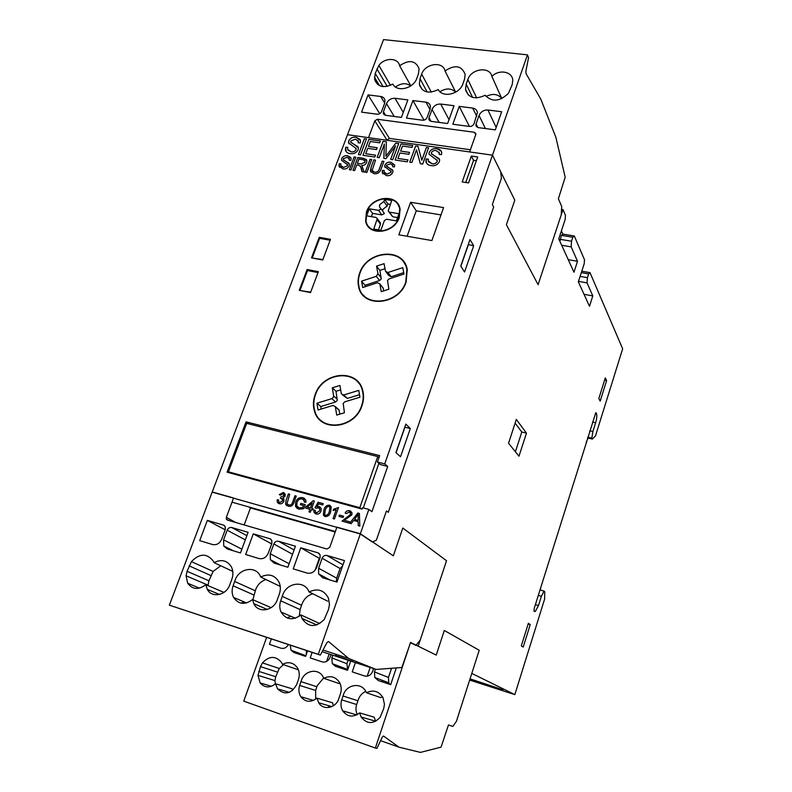 <?xml version="1.0" encoding="UTF-8"?>
<svg xmlns="http://www.w3.org/2000/svg" width="792" height="792" viewBox="0 0 792 792"><rect width="100%" height="100%" fill="white"/><g stroke="black" fill="none" stroke-linecap="round" stroke-linejoin="round"><path stroke-width="1.19" d="M309.058 591.951C317.671 587.961 324.136 590.04 328.442 598.188L329.472 604.514L328.512 609.454L324.215 619.522C315.622 627.848 308.197 627.482 301.94 618.423L300.93 614.948C292.773 620.819 286.14 619.849 281.041 612.028C279.477 608.484 279.368 604.741 280.705 600.782L282.685 595.129C286.674 582.387 304.712 580.081 309.028 591.891L327.542 601.098M312.81 593.812C307.662 595.346 304.049 598.782 301.97 604.108L300.079 609.583L299.287 616.275M260.697 577.031C268.676 573.2 274.794 574.933 279.061 582.219C280.665 585.941 280.754 589.892 279.328 594.079L277.299 599.712C273.725 610.969 258.152 613.543 253.796 603.692L252.519 599.564C244.896 605.197 238.59 604.494 233.6 597.455C231.818 593.861 231.65 589.971 233.095 585.793L235.085 580.249C239.016 568.171 255.786 565.409 260.34 576.2L260.697 577.031L280.229 586.397M265.963 579.556C261.122 581.16 257.687 584.506 255.667 589.585L252.856 599.712M227.433 520.077L226.373 519.166L226.334 517.344L233.59 497.98L212.226 491.961L169.349 605.177L318.295 654.311L360.36 533.759L336.907 527.145L329.759 547.351L326.908 549.024L227.433 520.077M225.255 529.67L221.671 539.253C219.641 543.52 216.622 545.282 212.622 544.549L199.703 540.639L207.355 520.374L223.433 525.096L225.185 526.591L225.255 529.67M271.844 543.401L268.28 553.182C266.251 557.538 263.162 559.33 259.033 558.558L245.659 554.519L253.272 533.848L269.914 538.728L271.814 540.441L271.844 543.401M320.087 557.627L316.553 567.607C314.513 572.052 311.355 573.863 307.078 573.062L293.228 568.874L300.792 547.787L318.028 552.846L320.097 554.806L320.087 557.627M322.136 558.231C323.166 556.014 324.75 555.093 326.898 555.449L344.461 560.597L336.947 582.071L322.79 577.804L318.612 573.893L318.602 568.22L322.136 558.231L340.065 568.508L336.679 578.16L336.263 581.863M273.824 543.985C274.854 541.817 276.398 540.896 278.477 541.243L295.436 546.213L287.862 567.25L274.2 563.132L270.369 559.726L270.26 553.776L273.824 543.985L292.535 554.261M227.165 530.224C228.185 528.096 229.7 527.195 231.71 527.522L248.094 532.323L240.471 552.955L227.274 548.965L223.76 545.985L223.582 539.827L227.165 530.224L245.312 539.847M191.426 561.627C199.624 553.212 206.93 553.063 213.345 561.172L213.998 562.627C221.433 558.944 227.235 560.389 231.422 566.943C233.244 570.725 233.383 574.824 231.848 579.239L229.809 584.753C226.294 595.455 211.761 598.366 207.276 589.347L205.772 584.664C198.604 590.109 192.585 589.644 187.704 583.268L186.08 575.784L187.07 571.289L191.426 561.627L213.117 571.428L208.94 580.793L207.989 585.615M248.807 506.939L250.48 507.929L244.174 524.947M335.194 531.996L250.48 507.929M360.36 533.759L393.317 555.826L402.801 528.046L446.53 560.736L420.215 640.055L415.929 645.431L410.454 642.728L401.881 667.498L376.121 669.428L322.136 651.687M376.121 669.428L348.718 658.479L322.997 650.044M335.244 655.42L352.618 661.399L335.244 655.42M348.718 658.479L328.462 641.49L326.938 642.569L320.334 655.093L169.349 605.177M320.334 655.093L318.295 654.311M342.609 565.894L340.065 568.508M318.602 568.22L336.679 578.16M300.792 547.787L319.305 558.33L315.067 570.26M270.26 553.776L289.12 563.746M253.272 533.848L271.666 543.906M223.582 539.827L241.867 549.173M207.355 520.374L225.195 529.808M213.998 562.627L232.779 571.388M220.73 565.775L213.117 571.428M189.12 565.874L210.9 575.546M187.07 571.289L208.94 580.793M205.772 584.664L223.948 592.406M241.124 603.177L244.055 601.89M287.11 617.938L290.773 616.255M252.519 599.564L271.141 607.662M234.689 581.476L255.291 590.783M300.93 614.948L319.82 623.591M282.289 596.376L301.594 605.326M392.812 84.061C383.585 88.536 377.517 86.962 374.606 79.358L375.23 73.399L378.883 65.449C384.615 57.341 398.188 57.489 399.623 65.766C409.028 59.41 415.513 60.37 419.067 68.637L418.473 73.755L416.839 78.319C413.533 88.645 396.861 92.565 392.812 84.061L392.981 84.348M462.934 83.774C459.677 94.278 442.56 98.228 438.263 89.565C428.522 94.169 422.215 92.407 419.344 84.279L419.988 78.695L421.671 74.131C425.066 63.4 443.144 60.875 445.015 70.963C454.925 64.419 461.637 65.558 465.161 74.389L464.558 79.121L462.934 83.774M527.472 54.856L383.546 39.6L347.53 134.69L368.527 137.66L374.814 120.879L377.378 119.255L474.487 132.294L475.903 133.68L475.794 134.511L469.636 151.935L492.466 155.163L514.8 200.178L506.405 224.74L538.085 284.675L561.191 215.018L561.706 206.494L558.4 198.762L565.181 177.23L555.865 137.254L540.758 99.04L526.037 73.626L525.908 71.042L528.561 57.658L527.472 54.856L384.734 463.914L377.418 462.043L380.407 464.587L387.684 466.448L384.734 463.914M476.061 123.938L479.051 115.484C480.813 111.692 483.783 109.86 487.941 110.009L501.663 111.741L495.317 129.858L478.239 127.601L475.883 125.314L476.061 123.938L477.843 127.522M429.007 117.751L432.026 109.444C433.798 105.722 436.699 103.92 440.728 104.049L454.014 105.732L447.609 123.542L431.076 121.344L428.838 119.246L429.007 117.751L431.006 121.334M383.447 111.771L386.486 103.604C388.258 99.931 391.1 98.159 395.01 98.287L407.88 99.911L401.405 117.414L385.397 115.295L383.278 113.365L383.447 111.771L385.625 115.325M381.576 111.523C380.675 113.365 379.249 114.266 377.309 114.226L361.558 112.137L368.072 94.891L380.704 96.485C383.041 96.862 384.457 98.129 384.952 100.277L384.625 103.366L381.576 111.523M427.076 117.503C426.175 119.374 424.72 120.295 422.72 120.245L406.464 118.087L412.929 100.544L425.967 102.188C428.492 102.614 429.987 103.98 430.442 106.316L430.106 109.197L427.076 117.503M474.062 123.671C473.161 125.581 471.676 126.512 469.607 126.453L452.826 124.235L459.231 106.385L472.685 108.088C475.428 108.544 477.002 110.048 477.408 112.573L474.062 123.671M508.504 93.209C499.851 101.653 492.07 102.336 485.179 95.258C474.883 99.98 468.339 98 465.538 89.318L466.191 84.16L467.854 79.507C471.2 68.577 489.842 66.063 491.882 76.369C499.118 69.013 512.543 71.498 512.78 80.368L512.177 84.685L508.504 93.209M470.398 149.767L389.397 138.392L386.793 140.233M380.704 96.485L384.714 103.109M368.072 94.891L379.724 113.672M395.01 98.287L403.276 112.365M425.967 102.188L429.987 109.514M412.929 100.544L424.027 120.166M440.728 104.049L449.005 119.641M472.685 108.088L476.705 116.246M459.231 106.385L469.418 126.433M487.941 110.009L496.168 127.443M491.882 76.369L501.811 98.624M501.762 98.505C497.911 93.921 492.664 93.238 486.041 96.466M455.667 92.159C451.42 88.13 446.183 87.961 439.946 91.674M445.015 70.963L455.677 92.159M466.518 91.328L465.993 91.377M410.721 85.912C406.197 82.675 401.108 83.031 395.475 86.981M399.623 65.766L410.82 85.843M375.23 73.399L383.08 86.625M374.448 77.171L379.526 85.665M420.403 86.219L419.899 86.328M343.183 403.405L344.431 412.751L336.719 415.087L335.323 406.603L332.957 405.445L318.028 409.999L316.968 403.197L331.858 398.633L333.501 397.059L333.62 395.95L332.293 387.823L339.926 385.466L341.322 393.822L343.698 395L358.756 390.387L359.924 397.218L344.827 401.821L343.183 403.405M387.516 280.437L388.872 289.209L381.269 291.674L379.833 283.912L377.428 282.724L362.706 287.536L361.568 281.16L376.259 276.339L377.962 273.755L376.547 266.142L384.08 263.657L385.516 271.31L387.932 272.507L402.772 267.637L404.009 274.032L389.129 278.893L387.516 280.437M383.873 201.475L384.665 199.337L391.723 200.475L388.189 210.929L389.506 212.167L398.98 213.741L396.386 220.879L386.585 219.226L384.387 220.572L380.843 230.264L373.765 229.036L377.289 218.651L375.982 217.434L366.637 215.85L369.24 208.791L378.586 210.345L381.13 208.93L379.447 206.781L379.625 204.732L383.873 201.475L387.11 206.108L382.892 209.335L382.665 211.088M381.13 208.93L384.387 213.513L381.853 214.919L372.567 213.365L371.359 216.652M332.293 387.823L336.036 391.268L337.243 400.445L335.62 401.999L320.819 406.524L321.215 409.028M376.547 266.142L379.893 270.389L381.2 278.992L379.606 280.517L365.013 285.298L365.27 286.694M361.607 405.732C354.568 428.442 320.374 432.115 314.87 411.157C313.236 405.89 313.424 400.445 315.434 394.802C322.651 371.923 357.618 368.587 362.429 390.763C363.667 395.604 363.399 400.594 361.607 405.732M322.859 421.829L324.166 423.067M358.677 382.556L357.212 381.506M315.107 394.723C322.433 371.517 357.905 368.141 362.776 390.634C364.033 395.545 363.756 400.603 361.944 405.811C354.806 428.848 320.126 432.571 314.543 411.325C312.88 405.979 313.068 400.455 315.107 394.723M405.781 282.002C398.762 304.781 362.795 308.058 358.984 286.684C357.974 282.338 358.301 277.883 359.944 273.299C367.102 250.46 403.682 247.381 406.87 269.785L405.781 282.002M364.538 296.198L365.429 297.445M405.039 263.657L403.93 262.578M359.618 273.24C366.884 250.064 403.989 246.946 407.227 269.686L406.118 282.061C398.99 305.168 362.518 308.494 358.647 286.823C357.628 282.417 357.954 277.883 359.618 273.24M398.891 217.513C393.911 233.412 368.389 235.947 366.023 220.978L366.765 212.127C371.795 196.208 397.594 193.743 399.683 209.187L398.891 217.513M369.864 227.69L370.399 228.67M399.178 206.138L398.346 205.375M366.399 212.058C371.547 195.782 397.94 193.258 400.069 209.058L399.267 217.572C394.168 233.838 368.062 236.432 365.637 221.126L366.399 212.058M377.418 462.043L379.665 455.618L246.065 421.849L227.076 472.18L362.073 509.078L362.558 507.692L368.854 509.414L360.291 533.947L372.369 542.025L376.329 540.223L386.447 510.939L388.278 512.325L493.663 207.039L492.337 204.564L501.415 178.299L500.712 171.775L492.466 155.163L347.53 134.69L212.167 492.129L360.291 533.947M344.253 520.275L349.47 521.73L349.005 523.067L341.995 521.106L350.529 514.444L350.569 513.127L349.262 511.939L346.46 513.592L345.144 513.058C346.163 511.038 347.688 510.276 349.708 510.771L351.965 512.741L351.895 514.83L344.253 520.275L349.47 521.74M333.135 510.543L333.6 509.246L338.501 507.523L334.432 518.998L333.066 518.611L336.253 509.642L333.095 510.543L333.571 509.226L338.491 507.533M322.799 504.969L318.632 503.821L316.998 506.741L319.196 506.543L321.186 508.424L321.077 511.038C320.057 513.424 318.404 514.424 316.107 514.038L313.909 512.137L313.899 509.998L315.285 510.266L315.325 511.781L316.553 512.869L319.671 510.82L319.76 508.989L318.374 507.761L316.156 508.266L314.998 507.771L318.097 502.237L323.265 503.653L322.799 504.969M300.861 503.385L305.247 504.603L303.772 508.692L298.871 509.216L295.495 506.326L295.654 502.069C297.139 498.495 299.564 497.059 302.93 497.742L305.801 500.019L305.979 502.168L304.524 502.158L304.366 500.643L302.366 499.019C299.831 498.524 298.04 499.643 297 502.375L296.772 505.821L299.237 507.88L302.702 507.593L303.445 505.534L300.396 504.682L300.861 503.385L305.247 504.613M285.15 496.148L282.942 498L283.902 499.029L283.863 501.237C282.843 503.336 281.308 504.167 279.249 503.732L277.289 502.049L277.21 499.722L278.586 499.9L278.645 501.692L279.715 502.583L282.536 500.91L282.566 499.346L280.368 498.178L280.982 496.921L283.853 495.752L283.902 494.545L282.902 493.654L280.447 495.188L279.239 494.584L283.279 492.495L285.16 494.129L285.15 496.148M382.239 161.123L383.932 161.37L381.17 168.825C379.992 172.428 377.616 174.062 374.042 173.715L370.438 171.161L371.072 167.29L373.834 159.865L375.507 160.113L372.19 170.409L374.467 172.181C377.061 172.448 378.734 171.24 379.487 168.557L382.239 161.123L383.912 161.4M361.776 165.478L364.201 172.022L362.043 171.686C362.003 168.647 360.895 166.478 358.717 165.181L356.786 164.885L354.658 170.557L353.004 170.3L357.806 157.479L363.419 158.321L366.844 160.499L366.647 162.508C365.637 164.568 364.013 165.538 361.756 165.429L362.488 166.231M347.51 155.776L351.094 158.331L350.915 160.35L349.223 160.231L349.312 158.855L347.025 157.281L343.352 158.717L343.253 159.558L349.401 164.142L349.193 165.865C347.757 168.359 345.698 169.379 343.005 168.944L339.006 166.112L339.194 163.766L340.887 163.875L340.768 165.498L343.51 167.439L347.48 165.775L347.579 164.835L341.5 160.212L341.669 158.598C343.025 156.262 344.975 155.321 347.51 155.776L350.698 157.42M426.413 147.49L428.571 147.797L422.671 164.102L420.344 163.756L416.493 149.837L411.88 162.508L409.731 162.192L415.651 145.966L417.948 146.292L421.809 160.182L426.413 147.49L428.561 147.827M395.762 143.144L398.693 143.56L392.763 159.687L390.644 159.37L395.614 145.886L385.961 158.677L383.833 158.36L384.377 144.055L379.249 157.687L377.15 157.37L383.1 141.342L386.367 141.808L385.902 156.212L395.762 143.144L398.683 143.59M364.379 138.689L366.448 138.986L360.479 154.915L358.41 154.608L364.379 138.689L366.439 139.016M443.589 207.603L431.897 240.56L398.851 234.818L410.622 202.277L443.589 207.603M468.577 182.903L462.201 181.942L471.329 156.054L477.695 156.965L468.577 182.903M322.74 259.984L311.503 257.875L319.255 237.313L330.472 239.323L322.74 259.984M310.523 292.594L299.277 290.337L307.118 269.518L318.354 271.676L310.523 292.594M356.024 137.293L360.518 140.471L360.301 142.936L358.172 142.798L358.291 141.125L355.42 139.154L350.836 140.966L350.717 141.986L358.42 147.678L358.162 149.787C356.38 152.886 353.796 154.173 350.43 153.648C347.856 153.44 346.183 152.262 345.421 150.114L345.658 147.253L347.767 147.381L347.619 149.351L351.054 151.777C353.143 152.222 354.796 151.529 356.014 149.688L356.143 148.54L348.52 142.788L348.728 140.827C350.42 137.927 352.856 136.749 356.024 137.293L360.063 139.382M365.726 153.717L375.537 155.153L374.844 157.034L362.944 155.281L368.914 139.333L380.378 140.956L379.685 142.827L370.3 141.491L368.438 146.451L377.2 147.718L376.507 149.589L367.745 148.322L365.726 153.717L375.527 155.192M397.93 158.45L407.959 159.925L407.266 161.825L395.109 160.024L401.039 143.887L412.761 145.55L412.068 147.441L402.475 146.075L400.623 151.104L409.583 152.391L408.89 154.291L399.93 152.985L397.93 158.45L407.949 159.954M436.818 148.738C439.412 148.975 441.035 150.193 441.708 152.391L441.471 154.579L439.223 154.44L439.352 152.945L436.234 150.658C434.204 150.193 432.6 150.817 431.442 152.519L431.323 153.46L439.659 159.707L439.392 161.657C437.59 164.845 434.907 166.171 431.343 165.607C428.423 165.37 426.601 164.013 425.888 161.538L426.136 158.984L428.373 159.123L428.215 160.885L431.957 163.677C434.174 164.152 435.897 163.439 437.135 161.548L437.263 160.509L428.997 154.143L429.214 152.371C430.927 149.381 433.462 148.173 436.818 148.738L441.312 151.213M354.143 156.935L355.796 157.182L350.995 169.993L349.331 169.735L354.143 156.935L355.786 157.212M370.032 159.301L371.705 159.548L366.904 172.438L365.231 172.181L370.032 159.301L371.686 159.578M390.892 162.231L394.644 164.964L394.465 166.884L392.713 166.765L392.812 165.469L390.416 163.756L386.654 165.221L386.555 166.013L392.971 170.834L392.763 172.498C391.327 175.032 389.218 176.071 386.437 175.616L382.249 172.567L382.437 170.339L384.179 170.458L384.061 172.003L386.932 174.091L391 172.409L391.1 171.508L384.744 166.617L384.912 165.092C386.288 162.716 388.278 161.766 390.892 162.231L394.663 165.003M294.961 495.713L296.277 496.069L293.951 502.475C292.951 505.593 291.05 506.85 288.248 506.246L285.615 504.217L286.051 500.287L288.377 493.901L289.694 494.257L287.011 503.682L288.615 504.91C290.644 505.375 291.991 504.435 292.634 502.108L294.961 495.713L296.277 496.089M311.731 508.316L313.068 508.692L312.592 509.998L311.256 509.632L310.315 512.256L308.979 511.879L309.92 509.256L305.514 508.028L305.979 506.722L313.246 500.742L314.345 501.039L311.731 508.316L313.068 508.702M325.235 516.582L323.344 514.899L323.898 509.939C324.72 506.741 326.522 505.157 329.314 505.157L331.234 506.87L330.67 511.81C329.848 515.018 328.037 516.612 325.235 516.582M339.451 515.057L343.56 516.196L343.084 517.523L338.986 516.374L339.451 515.057L343.55 516.206M357.855 513.008L359.38 513.434L359.825 526.096L358.222 525.641L358.152 521.71L353.717 520.473L351.163 523.67L349.668 523.255L357.855 513.008L359.38 513.444M368.854 509.414L371.933 511.672L387.684 466.448M473.675 245.698L469.983 239.55L460.756 266.092L464.558 272.012L473.675 245.698L468.23 244.599M410.315 428.571L405.831 424.116L395.931 452.578L400.544 456.756L410.315 428.571L404.781 427.135M232.016 502.178L335.363 531.511M460.865 266.27L468.339 244.778M396.069 452.697L404.91 427.274M319.255 237.313L320.215 238.451M307.118 269.518L308.177 270.686M471.329 156.054L473.576 160.311L465.765 182.477M476.378 160.707L473.576 160.311M379.081 457.291L378.358 457.113M378.903 463.31L363.29 507.9M246.065 421.849L248.945 423.958M369.082 226.908L369.537 227.947M399.594 207.197L398.831 206.375M363.459 295.119L364.261 296.446M405.742 265.033L404.732 263.875M321.433 420.78L322.631 422.136M359.756 384.001L358.4 382.823M410.622 202.277L416.245 210.83L407.098 236.244M441.005 214.899L416.245 210.83M312.791 258.113L322.879 259.588M330.125 240.233L319.612 238.343L312.355 257.618M300.663 290.615L310.682 292.169M318.018 272.577L307.484 270.547L300.138 290.06M361.528 508.919L359.806 507.682L377.735 456.568L246.678 423.383L228.413 471.814L359.806 507.682M230.502 473.121L228.413 471.814M378.962 457.627L377.735 456.568M369.24 208.791L372.567 213.365M379.833 222.156L380.487 224.215L378.418 229.848M397.594 217.562L392.713 216.741L388.902 211.949M384.665 199.337L387.882 203.98L387.11 206.108M390.298 204.376L387.882 203.98M361.568 281.16L365.013 285.298M382.199 286.892L383.17 288.05L383.694 290.892M403.732 272.626L391.198 276.725L388.803 275.537L386.387 272.438M385.021 268.696L379.893 270.389M316.968 403.197L320.819 406.524M337.442 408.682L339.065 409.929L339.778 414.157M359.499 394.703L347.381 398.406L342.659 395.06M340.649 389.852L336.036 391.268M358.212 142.798L358.004 140.431M350.915 142.441L357.974 146.678M346.055 151.549L345.658 147.253M345.678 147.292L347.757 147.411M347.985 150.183L351.054 151.777M351.084 151.816C353.173 152.262 354.826 151.569 356.044 149.728L356.014 149.688M356.044 149.728L355.935 148.045M348.955 143.778L348.728 140.827M348.757 140.867C350.45 137.966 352.876 136.788 356.044 137.333M358.449 154.608L364.399 138.729M362.983 155.281L368.914 139.333M368.933 139.372L380.358 140.996M377.19 147.748L368.438 146.451M390.674 159.37L395.614 145.886M383.863 158.37L384.377 144.055M377.19 157.38L383.1 141.342M383.12 141.382L386.367 141.847M385.922 156.252L395.782 143.184M395.139 160.034L401.039 143.887M401.059 143.926L412.751 145.589M409.573 152.43L400.623 151.104M420.364 163.756L416.533 149.846M409.771 162.192L415.651 145.966M415.671 146.005L417.958 146.322M421.839 160.222L426.433 147.53M439.253 154.44L439.105 152.163M431.492 153.935L439.322 158.766M426.452 163.093L426.136 158.984M426.165 159.024L428.363 159.162M428.551 161.825L431.957 163.677M431.977 163.716C434.194 164.191 435.917 163.479 437.154 161.588L437.105 160.004M428.997 154.143L429.214 152.371M429.244 152.401C430.947 149.421 433.481 148.213 436.837 148.777M349.252 160.231L349.074 158.291M343.431 159.935L348.995 163.281M339.55 167.3L339.194 163.766M339.214 163.805L340.877 163.914M341.085 166.181L343.54 167.478L347.48 165.775M347.51 165.815L347.401 164.419M341.5 160.212L341.669 158.598M341.689 158.638C343.055 156.301 345.005 155.361 347.54 155.816M349.371 169.745L354.173 156.974M362.053 171.696L360.429 166.033M353.034 170.31L357.806 157.479M357.835 157.519L363.419 158.321M363.449 158.36L366.488 159.657M365.013 162.261L365.102 161.093L363.033 159.667L358.964 159.063L357.35 163.39L361.023 163.974L365.013 162.261L364.874 160.548M361.023 163.974L364.983 162.231M357.35 163.39L360.994 163.934M365.27 172.191L370.052 159.34M370.834 172.092L371.102 167.33L373.834 159.865M373.864 159.905L375.497 160.152M372.557 171.25L374.467 172.181M374.487 172.21C377.081 172.488 378.764 171.28 379.517 168.597L382.269 161.152M392.743 166.765L392.575 164.855M386.714 166.409L392.634 170.023M382.764 173.804L382.437 170.339M382.467 170.379L384.179 170.498M384.368 172.725L386.932 174.091M386.961 174.121L391 172.409M391.02 172.448L390.941 171.092M385.09 167.459L384.912 165.092M384.942 165.122C386.308 162.756 388.298 161.806 390.911 162.271M278.368 503.356L277.319 502.078L277.21 499.722M277.24 499.742L278.586 499.91M279.744 502.613L282.536 500.91M282.576 500.94L281.902 498.534M280.408 498.178L280.982 496.921M281.012 496.94L283.853 495.752M283.882 495.772L283.338 493.852M279.269 494.594L283.279 492.495M283.318 492.515L284.18 492.891M286.823 505.652L285.645 504.237L286.08 500.306L288.377 493.901L289.694 494.277M287.734 504.544L288.615 504.91M288.644 504.93C290.674 505.395 292.02 504.454 292.674 502.128L294.99 495.733M297.287 508.533L295.525 506.345L295.654 502.069C297.168 498.514 299.594 497.079 302.96 497.762L302.93 497.742M302.96 497.762L304.544 498.455M304.554 502.158L303.455 499.505M298.119 507.385L299.237 507.88M299.267 507.9L302.702 507.593M302.742 507.613L303.445 505.534M300.425 504.692L300.891 503.405M309.009 511.889L309.92 509.256M305.544 508.038L305.979 506.722M306.019 506.741L313.246 500.742M313.276 500.762L314.335 501.049M307.217 507.058L310.424 507.969L312.147 502.969L307.217 507.058L310.395 507.949L312.177 502.979M319.196 506.543L316.998 506.741M319.226 506.563L320.067 506.939M315.127 513.602L313.949 512.157L313.899 509.998M313.939 510.018L315.285 510.286M316.008 512.642L316.553 512.869M316.582 512.889L319.671 510.82M319.701 510.84L319.79 509.008L319.057 508.068M315.028 507.791L318.097 502.237M318.127 502.257L323.265 503.672M324.354 516.196L323.374 514.919L323.898 509.939M323.928 509.959C324.75 506.771 326.552 505.177 329.343 505.177L329.314 505.157M329.343 505.177L330.284 505.603M329.343 511.464L329.927 507.286L328.888 506.326C326.957 506.652 325.74 507.989 325.255 510.315L324.641 514.473L325.69 515.434C327.631 515.127 328.848 513.8 329.343 511.464L329.957 507.306L329.383 506.553M325.661 515.414C327.601 515.107 328.819 513.78 329.314 511.434M333.105 518.621L336.253 509.642M339.016 516.384L339.481 515.077M342.035 521.116L350.529 514.444M350.559 514.463L349.935 512.256M345.173 513.067C346.203 511.058 347.718 510.296 349.737 510.791L350.945 511.325M358.251 525.65L358.152 521.71M349.708 523.264L357.885 513.028M354.559 519.413L358.152 520.413L358.182 514.404L354.559 519.413L358.123 520.394L358.182 514.404M540.649 587.793L540.51 590.109M469.646 680.081L514.83 694.614L544.629 599.049L544.738 591.723L544.045 591.109L541.411 596.267L538.501 605.573L535.263 611.513L533.966 611.137M587.565 437.956L592.396 439.065L595.485 435.917L622.651 348.807L590 272.626L581.774 271.191M588.1 438.085L586.169 442.401M535.263 611.513L534.056 611.246L534.234 608.286L595.772 412.79M469.933 679.189L502.969 689.802L470.042 678.843M568.26 259.697L577.526 261.291L573.962 272.22L558.766 238.857L565.171 219.483L565.438 215.285L562.993 209.583L561.538 209.355M559.934 241.441L561.379 235.353L562.874 234.105L561.419 230.838M562.874 234.105L574.309 235.986L584.506 259.796L584.229 263.627L578.338 281.813L589.486 306.276L592.802 295.911L587.06 282.902L587.446 277.675L588.664 273.903L590 272.626M592.396 439.065L591.822 438.115L592.911 431.492L595.643 422.75C596.861 418.433 597.118 415.305 596.416 413.375L596.138 412.88M380.606 740.678L398.97 747.173L420.433 752.4L441.065 747.133L448.48 724.967L452.875 726.422L456.449 721.245L479.209 650.262L444.302 630.472L479.209 650.262L471.784 673.408L514.83 694.614M577.526 261.291L571.161 246.866L571.527 241.223L572.834 237.244L574.309 235.986M398.97 747.173L383.506 736.006L382.298 737.124L376.923 748.391L375.358 748.034L410.563 642.401L436.234 655.093L444.302 630.472L436.234 655.093L418.186 646.173L446.53 560.736L402.801 528.046L393.317 555.826L372.567 541.936L376.339 540.223L386.456 510.949L388.278 512.325L493.663 207.039L492.337 204.564L501.415 178.299L500.712 171.775L514.8 200.178L506.405 224.74L538.085 284.675L562.993 209.583M521.314 645.876L523.205 647.104L530.234 624.631L528.403 623.264L521.314 645.876M598.821 398.524L600.188 401.118L606.613 380.556L605.296 377.863L598.821 398.524M508.543 443.233L518.978 456.212L526.472 433.115L516.334 419.443L508.543 443.233M561.379 235.353L572.834 237.244M560.063 239.323L571.527 241.223M561.686 245.273L571.161 246.866M584.031 294.317L592.802 295.911M581.318 272.616L588.664 273.903M580.1 276.378L587.446 277.675M578.477 281.368L587.06 282.902M515.384 451.747L521.809 432.026L515.127 423.126M521.809 432.026L526.472 433.115M604.583 380.13L606.613 380.556M528.165 624.017L530.234 624.631M538.273 595.366L541.411 596.267M539.966 589.951L544.045 591.109M589.812 430.789L592.911 431.492M587.803 437.194L591.822 438.115M366.439 692.723C373.388 689.525 378.903 691.159 382.991 697.633L384.457 704.336L383.684 708.672L380.061 717.473C373.23 724.343 366.914 724.195 361.112 717.037L359.637 712.889C353.123 717.681 347.48 717.008 342.718 710.85C340.817 707.464 340.481 703.811 341.728 699.88L343.382 694.911C346.559 684.248 361.32 682.041 365.914 691.624L366.439 692.723L380.704 697.613L382.506 696.752M365.795 691.396C362.192 693.01 359.687 695.782 358.271 699.702L356.677 704.524C355.558 708.078 355.776 711.424 357.35 714.582M323.799 678.318C330.244 675.249 335.481 676.596 339.501 682.377C341.421 685.931 341.728 689.773 340.412 693.901L338.719 698.851C335.887 708.226 323.235 710.672 318.691 702.781L316.958 698.128C310.85 702.722 305.474 702.256 300.841 696.732C298.723 693.317 298.327 689.555 299.653 685.436L301.316 680.556C304.445 670.418 318.206 667.854 322.948 676.596L323.799 678.318L339.134 683.555M323.661 678.001L317.236 685.694L315.632 690.436L315.681 699.178M375.358 748.034L243.738 701.138L266.647 637.382M288.437 644.569C286.555 647.737 284.051 648.945 280.903 648.183L269.419 644.361L271.359 638.936M331.036 654.618L330.106 657.311C328.383 661.132 325.7 662.647 322.047 661.845L310.207 657.914L312.147 652.39M373.596 668.596L372.666 671.339C370.943 675.22 368.201 676.754 364.449 675.932L352.242 671.883L355.43 662.558M396.277 667.943L390.694 684.654L378.269 680.526L374.784 677.477L374.467 671.923L375.398 669.191M350.717 660.944L347.51 670.309L335.452 666.3L332.284 663.656L331.858 657.885L332.788 655.192M307.553 650.875L305.613 656.39L293.921 652.509L291.02 650.202L290.238 645.163M262.469 662.884C269.082 655.875 275.349 655.627 281.299 662.132L282.427 664.339C288.446 661.389 293.416 662.508 297.337 667.696C299.475 671.279 299.841 675.239 298.445 679.566L296.743 684.427C291.228 693.98 284.813 695.455 277.507 688.842L275.547 683.763C269.785 688.208 264.637 687.931 260.123 682.922L257.994 675.368L260.509 666.616L262.469 662.884L279.279 668.468L275.735 676.734L274.973 680.605L275.279 684.001M328.947 705.771L328.601 706.771M391.575 668.29L388.456 677.417L388.783 682.803L389.951 684.407M374.467 671.923L388.456 677.417M381.308 681.536L383.496 680.793M370.161 667.468L367.211 676.16M331.858 657.885L346.896 663.706L347.668 669.844M348.143 660.092L346.896 663.706M339.887 667.775L341.708 667.211M329.175 654.004L326.591 661.449M306.494 650.529L306.316 654.4M299.653 654.41L301.158 653.974M288.11 644.46L287.605 645.886M282.427 664.339L298.396 669.794M283.417 664.686L279.279 668.468M260.509 666.616L277.378 672.091M258.796 671.398L275.735 676.734M275.547 683.763L292.119 688.783L292.495 690.505M301.683 697.851L303.92 697.633M316.958 698.128L332.551 702.791L333.422 705.761M343.5 711.988L345.46 711.642M300.98 681.635L316.909 686.743M359.637 712.889L374.171 717.176L375.665 721.304M343.045 696.01L357.944 700.772M226.334 517.344L235.65 522.463M326.898 555.449L342.976 564.835M318.028 552.846L319.295 553.578M278.477 541.243L294.089 549.955M269.914 538.728L271.032 539.352M231.71 527.522L246.856 535.669M223.433 525.096L224.433 525.631M186.08 575.784L208.009 585.139M233.095 585.793L253.767 594.95M280.705 600.782L300.079 609.583M474.487 132.294L475.715 134.729M377.378 119.255L389.397 138.392M374.814 120.879L386.902 139.956M386.486 103.604L394.248 116.474M432.026 109.444L439.115 122.413M479.051 115.484L485.417 128.552M466.191 84.16L472.616 97.436M467.854 79.507L476.695 97.941M421.671 74.131L431.303 92.12M419.988 78.695L427.185 92.001M378.883 65.449L390.476 85.318M376.923 68.914L387.209 86.377M333.62 395.95L337.362 399.346M377.962 273.755L381.298 277.952M377.19 219.691L380.487 224.215M389.506 212.167L392.713 216.741M378.586 210.345L381.853 214.919M376.259 276.339L379.606 280.517M379.843 283.972L383.18 288.11M387.932 272.507L391.198 276.725M335.382 406.86L339.125 410.177M343.698 395L347.381 398.406M331.858 398.633L335.62 401.999M595.455 413.167L596.416 413.375M535.362 604.672L538.501 605.573M592.545 422.057L595.643 422.75M390.1 668.399L391.307 668.903M257.994 675.368L274.973 680.605M299.653 685.436L315.632 690.436M341.728 699.88L356.677 704.524M228.71 520.443L226.373 519.166M329.779 579.902L318.612 573.893M280.764 565.112L270.369 559.726M233.402 550.816L223.76 545.985M199.465 588.159L187.704 583.268M219.483 594.465L207.276 589.347M267.27 609.464L253.796 603.692M246.56 602.95L233.6 597.455M316.84 624.967L301.94 618.423M295.347 618.235L281.041 612.028M384.16 114.81L383.278 113.365M429.68 120.77L428.838 119.246M476.675 126.898L475.883 125.314M468.3 94.981L465.538 89.318M422.314 89.724L419.344 84.279M377.715 84.556L374.606 79.358M380.873 208.791L379.447 206.781M400.207 209.959L399.683 209.187M407.355 270.428L406.87 269.785M362.934 391.248L362.429 390.763M380.576 223.176L377.289 218.651M383.17 288.05L379.833 283.912M339.065 409.929L335.323 406.603M388.783 682.803L374.784 677.477M347.332 669.329L332.284 663.656M305.851 655.726L291.02 650.202M271.488 686.298L260.123 682.922M289.347 692.337L277.507 688.842M331.848 706.612L318.691 702.781M313.444 700.425L300.841 696.732M375.616 721.205L361.112 717.037M356.747 714.909L342.718 710.85"/></g></svg>
